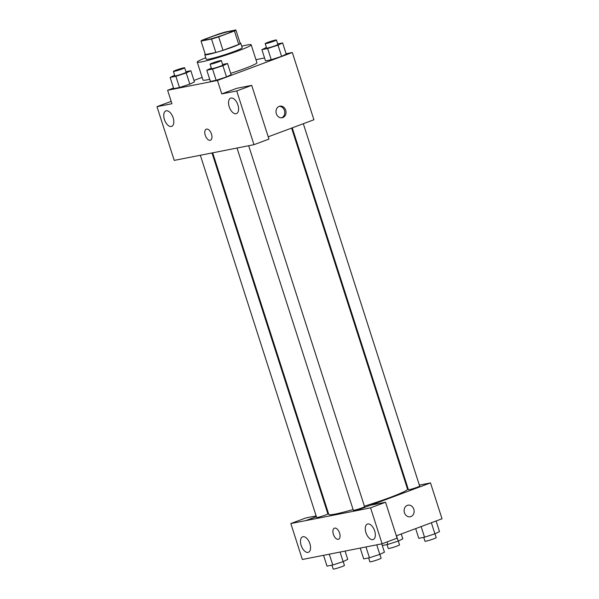 <?xml version="1.0" encoding="UTF-8"?>
<svg xmlns="http://www.w3.org/2000/svg" width="599" height="599" viewBox="0 0 599 599"><rect width="100%" height="100%" fill="white"/><g stroke="black" fill="none" stroke-linecap="round" stroke-linejoin="round"><path stroke-width="0.9" d="M225.928 34.053A14.166 1.048 162.2 0 1 212.226 38.486A14.166 1.048 162.2 0 1 204.963 39.856A14.166 1.048 162.2 0 1 218.133 34.532A14.166 1.048 162.2 0 1 231.94 31.193A14.166 1.048 162.2 0 1 225.928 34.053M235.864 29.95L225.374 32.017A18.284 1.348 162.2 0 0 218.231 34.18L202.469 40.058A18.284 1.348 162.2 0 0 201.039 41.099L211.529 39.032A18.284 1.348 162.2 0 0 218.672 36.868L234.426 30.991A18.284 1.348 162.2 0 0 235.864 29.95L240.177 43.398A18.284 1.348 162.2 0 1 238.746 44.438L234.426 30.991M201.039 41.099L205.36 54.546L215.85 52.48L211.529 39.032M238.746 44.438L222.993 50.316L218.672 36.868M222.993 50.316A18.284 1.348 162.2 0 1 215.85 52.48M205.255 54.232A18.883 1.393 -17.8 0 0 204.783 54.749A18.883 1.393 -17.8 0 0 207.793 54.561A18.883 1.393 -17.8 0 0 228.182 48.639A18.883 1.393 -17.8 0 0 240.753 43.203A18.883 1.393 -17.8 0 0 240.072 43.053M240.753 43.203L242.191 47.68A18.883 1.393 162.2 0 1 234.179 51.492A18.883 1.393 162.2 0 1 209.238 59.046A18.883 1.393 162.2 0 1 206.228 59.234L204.783 54.749M241.711 46.198A28.333 2.089 162.2 0 1 251.183 44.798A28.333 2.089 162.2 0 1 239.158 50.511A28.333 2.089 162.2 0 1 211.754 59.376A28.333 2.089 162.2 0 1 197.236 62.116A28.333 2.089 162.2 0 1 205.749 57.751M251.183 44.798L256.941 62.73A28.333 2.089 162.2 0 1 244.916 68.443A28.333 2.089 162.2 0 1 230.69 73.355M209.717 79.3A28.333 2.089 162.2 0 1 202.994 80.049L197.236 62.116M173.523 88.068L167.615 90.269L217.459 80.453L292.319 52.51L286.097 53.738M264.571 57.976L255.96 59.675M202.14 77.383L193.964 80.438M211.335 68.016L206.797 70.21L210.399 81.419L216.149 80.288L226.512 76.927L231.124 74.703L227.523 63.494L222.588 64.46M174.653 75.249L170.116 77.443L173.71 88.652L179.468 87.514L189.831 84.152L194.435 81.928L190.841 70.719L185.907 71.693M266.435 47.456L261.898 49.65L265.492 60.858L271.25 59.72L281.612 56.358L286.225 54.135L282.623 42.926L277.689 43.899M171.179 101.366L156.983 106.667L171.935 103.724L167.615 90.269M217.459 80.453L221.772 93.901L236.747 88.315L251.7 85.365L268.951 139.095L253.976 144.688L174.227 160.397L156.983 106.667M173.133 117.786A8.266 4.403 -110.5 0 0 165.886 110.905A8.266 4.403 -110.5 0 0 164.65 120.182A8.266 4.403 -110.5 0 0 171.666 126.389A8.266 4.403 -110.5 0 0 173.133 117.786M268.217 136.812L313.913 119.763L292.319 52.51M276.334 113.698A5.9 4.972 -101.1 0 1 279.875 106.165A5.9 4.972 -101.1 0 1 285.895 110.995A5.9 4.972 -101.1 0 1 282.159 117.748A5.9 4.972 -101.1 0 1 276.334 113.698M239.046 147.706L239.48 147.541M281.523 117.823A5.9 4.972 78.9 0 0 284.645 111.242A5.9 4.972 78.9 0 0 279.254 106.337M237.93 105.02A8.266 4.403 -110.5 0 0 230.682 98.139A8.266 4.403 -110.5 0 0 229.447 107.423A8.266 4.403 -110.5 0 0 236.455 113.623A8.266 4.403 -110.5 0 0 237.93 105.02M251.7 85.365L236.725 90.958L253.976 144.688M221.772 93.901L236.725 90.958M206.303 129.152A5.9 3.145 -110.5 0 0 205.337 135.539A5.9 3.145 -110.5 0 0 210.174 140.286A5.9 3.145 69.5 0 1 205.337 135.539A5.9 3.145 69.5 0 1 206.303 129.152A5.9 3.145 69.5 0 1 211.312 133.577A5.9 3.145 69.5 0 1 210.436 140.211A5.9 3.145 69.5 0 1 210.167 140.286A5.9 3.145 -110.5 0 0 210.436 140.211M291.608 128.081L407.537 489.143A41.361 3.047 162.2 0 1 389.986 497.492A41.361 3.047 162.2 0 1 364.409 506.17M353.096 509.554A41.361 3.047 162.2 0 1 328.769 514.436L212.697 152.895M292.245 127.849L408.421 489.697A5.9 0.434 -17.8 0 0 414.179 488.305A5.9 0.434 -17.8 0 0 419.667 486.089L303.319 123.716M212.024 153.03L327.878 513.882A5.9 0.434 162.2 0 1 325.377 515.073A5.9 0.434 162.2 0 1 319.664 516.922A5.9 0.434 162.2 0 1 316.639 517.491L200.366 155.328M248.682 145.729L364.566 506.657A5.9 0.434 162.2 0 1 362.058 507.847A5.9 0.434 162.2 0 1 356.353 509.697A5.9 0.434 162.2 0 1 353.328 510.266L237.047 148.095M355.641 510.85L290.822 523.548L302.36 559.488L382.11 543.772L370.571 507.832L355.641 510.85M371.051 505.099L430.501 482.906L419.345 485.108M407.687 487.406L407.013 487.534M328.102 512.347L327.466 512.587M316.392 516.72L305.797 520.673M339.596 533.08A5.9 3.145 69.5 0 1 338.54 539.227A5.9 3.145 69.5 0 1 333.531 534.795A5.9 3.145 69.5 0 1 334.414 528.168A5.9 3.145 69.5 0 1 339.596 533.08M309.885 543.705A8.266 4.403 69.5 0 1 308.41 552.3A8.266 4.403 69.5 0 1 301.394 546.101A8.266 4.403 69.5 0 1 302.63 536.824A8.266 4.403 69.5 0 1 309.885 543.705M374.675 530.939A8.266 4.403 69.5 0 1 373.207 539.534A8.266 4.403 69.5 0 1 366.191 533.335A8.266 4.403 69.5 0 1 367.427 524.058A8.266 4.403 69.5 0 1 374.675 530.939M334.414 528.168A5.9 3.145 -110.5 0 0 333.538 534.795A5.9 3.145 -110.5 0 0 338.547 539.227M355.619 510.782L370.594 505.189L385.546 502.247L397.085 538.187L382.11 543.772M385.546 502.247L370.571 507.832M316.137 515.919L305.797 517.955L290.822 523.548M316.369 516.645L305.775 520.598M396.328 535.828L442.017 518.771L430.501 482.906M404.445 512.714A5.9 4.972 -101.1 0 1 407.986 505.182A5.9 4.972 -101.1 0 1 414.006 510.011A5.9 4.972 -101.1 0 1 410.27 516.765A5.9 4.972 -101.1 0 1 404.445 512.714M410.263 516.765A5.9 4.972 78.9 0 0 414.006 510.011A5.9 4.972 78.9 0 0 407.986 505.182M415.676 528.61L418.791 538.329L424.549 537.198L434.911 533.836L439.524 531.605L436.109 520.98M424.549 537.198L421.134 526.573M434.911 533.836L431.355 522.755M434.979 533.799L436.214 537.647A5.9 0.434 162.2 0 1 433.713 538.838A5.9 0.434 162.2 0 1 428 540.687A5.9 0.434 162.2 0 1 424.976 541.256L423.725 537.355M382.289 545.524L387.867 544.424L398.23 541.062L402.835 538.838L401.278 533.986M387.867 544.424L387.066 541.923M398.23 541.062L396.523 535.761M398.298 541.032L399.533 544.873A5.9 0.434 162.2 0 1 397.032 546.063A5.9 0.434 162.2 0 1 391.319 547.913A5.9 0.434 162.2 0 1 388.294 548.482L387.044 544.588M360.224 548.085L363.698 558.897L369.448 557.766L379.811 554.404L384.423 552.173L381.75 543.847M369.448 557.766L365.982 546.954M379.811 554.404L376.741 544.828M379.886 554.367L381.121 558.216A5.9 0.434 162.2 0 1 378.613 559.406A5.9 0.434 162.2 0 1 372.9 561.256A5.9 0.434 162.2 0 1 369.882 561.825L368.625 557.924M323.542 555.31L327.009 566.122L332.767 564.992L343.13 561.63L347.742 559.399L345.061 551.073M332.767 564.992L329.293 554.18M343.13 561.63L340.06 552.061M343.197 561.592L344.432 565.441A5.9 0.434 162.2 0 1 341.932 566.632A5.9 0.434 162.2 0 1 336.219 568.481A5.9 0.434 162.2 0 1 333.194 569.05L331.943 565.149M261.898 49.65L267.648 48.512L278.011 45.15L282.623 42.926M276.438 39.998L277.876 44.483A5.9 0.434 162.2 0 1 275.375 45.674A5.9 0.434 162.2 0 1 269.662 47.516A5.9 0.434 162.2 0 1 266.637 48.092L265.2 43.607A5.9 0.434 162.2 0 1 270.688 41.391A5.9 0.434 162.2 0 1 276.438 39.998A5.9 0.434 162.2 0 1 273.938 41.189A5.9 0.434 162.2 0 1 268.225 43.038A5.9 0.434 162.2 0 1 265.2 43.607M265.492 60.858L271.25 59.72L267.648 48.512M271.25 59.72L281.612 56.358L278.011 45.15M281.612 56.358L286.225 54.135M206.797 70.21L212.555 69.08L222.918 65.718L227.523 63.494M221.338 60.566L222.783 65.051A5.9 0.434 162.2 0 1 220.275 66.242A5.9 0.434 162.2 0 1 214.562 68.084A5.9 0.434 162.2 0 1 211.544 68.653L210.099 64.175A5.9 0.434 162.2 0 1 215.588 61.952A5.9 0.434 162.2 0 1 221.338 60.566A5.9 0.434 162.2 0 1 218.837 61.757A5.9 0.434 162.2 0 1 213.124 63.606A5.9 0.434 162.2 0 1 210.099 64.175M210.399 81.419L216.149 80.288L212.555 69.08M216.149 80.288L226.512 76.927L222.918 65.718M226.512 76.927L231.124 74.703M170.116 77.443L175.866 76.305L186.229 72.943L190.841 70.719M184.657 67.792L186.094 72.277A5.9 0.434 162.2 0 1 183.594 73.467A5.9 0.434 162.2 0 1 177.881 75.317A5.9 0.434 162.2 0 1 174.856 75.886L173.418 71.401A5.9 0.434 162.2 0 1 178.906 69.184A5.9 0.434 162.2 0 1 184.657 67.792A5.9 0.434 162.2 0 1 182.156 68.982A5.9 0.434 162.2 0 1 176.443 70.832A5.9 0.434 162.2 0 1 173.418 71.401M173.71 88.652L179.468 87.514L175.866 76.305M179.468 87.514L189.831 84.152L186.229 72.943M189.831 84.152L194.435 81.928"/></g></svg>
